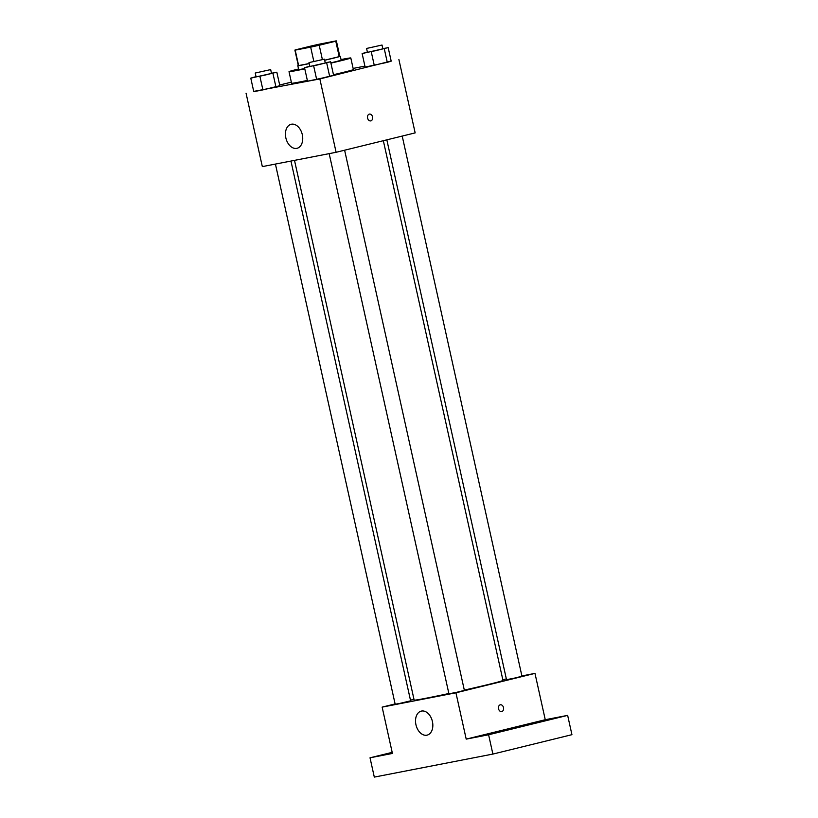 <?xml version="1.0" encoding="UTF-8"?>
<svg xmlns="http://www.w3.org/2000/svg" width="818" height="818" viewBox="0 0 818 818"><rect width="100%" height="100%" fill="white"/><g stroke="black" fill="none" stroke-linecap="round" stroke-linejoin="round"><path stroke-width="1.23" d="M305.094 47.567L331.086 42.096L304.766 48.211L300.186 48.947L305.094 47.567M295.196 50.133L310.666 47.137A21.248 0.521 167.5 0 0 319.214 45.246L335.779 41.186A21.248 0.521 167.5 0 0 336.382 40.92A21.248 0.521 167.5 0 0 336.075 40.9L320.605 43.906A21.248 0.521 167.5 0 0 312.057 45.788L295.492 49.857A21.248 0.521 167.5 0 0 294.889 50.123A21.248 0.521 167.5 0 0 295.196 50.133L298.621 65.583L309.194 63.528M336.382 40.92L339.807 56.36A21.248 0.521 167.5 0 1 339.204 56.626L335.779 41.186M324.664 60.195L339.204 56.626M298.621 65.583A21.248 0.521 167.5 0 1 298.314 65.563L294.889 50.123M298.284 65.45A21.759 0.532 -12.5 0 0 297.813 65.675A21.759 0.532 -12.5 0 0 309.214 63.62M324.674 60.246A21.759 0.532 -12.5 0 0 340.298 56.258A21.759 0.532 -12.5 0 0 339.777 56.248M340.298 56.258L341.157 60.113A21.759 0.532 167.5 0 1 330.84 62.863M304.725 68.569A21.759 0.532 167.5 0 1 298.672 69.53L297.813 65.675M313.815 61.34L310.666 47.137M322.364 59.489L319.214 45.246M341.034 59.571A31.646 0.767 167.5 0 1 350.81 57.976A31.646 0.767 167.5 0 1 330.901 63.129M304.787 68.865A31.646 0.767 167.5 0 1 289.02 71.667A31.646 0.767 167.5 0 1 298.55 68.988M350.81 57.976L353.376 69.55A31.646 0.767 167.5 0 1 333.468 74.704M307.353 80.44A31.646 0.767 167.5 0 1 291.586 83.252L289.02 71.667M367.384 52.076L362.129 53.569L365.125 67.086L374.255 65.307L391.188 61.156L388.192 47.638L382.834 48.681M309.787 66.207L304.531 67.71L307.527 81.217L316.658 79.448L333.601 75.287L330.605 61.779L325.247 62.812M253.713 91.391L319.848 78.937L391.168 61.043M364.91 66.135L353.131 68.426M291.341 82.158L279.684 85.021M256.034 76.647L250.778 78.139L253.774 91.657L262.905 89.888L279.838 85.726L276.842 72.209L271.484 73.252M246.065 93.272L262.333 166.616L336.106 152.291L415.155 132.894L398.898 59.54M336.106 152.291L319.848 78.937M285.85 137.894A12.362 8.384 76.2 0 1 291.136 124.285A12.362 8.384 76.2 0 1 302.22 134.295A12.362 8.384 76.2 0 1 297.026 148.303A12.362 8.384 76.2 0 1 285.85 137.894M369.327 114.121A3.456 2.546 -101 0 1 369.409 114.101A3.456 2.546 -101 0 1 372.568 117.015A3.456 2.546 -101 0 1 370.728 120.9A3.456 2.546 -101 0 1 367.589 118.048A3.456 2.546 -101 0 1 369.327 114.121M369.409 114.101A3.456 2.546 -101 0 1 372.568 117.015A3.456 2.546 -101 0 1 370.728 120.9M383.335 140.706L502.978 680.412A45.491 1.104 167.5 0 1 464.307 690.106M448.857 693.511A45.491 1.104 167.5 0 1 414.153 700.106L294.5 160.369M275.421 164.081L395.176 704.257L399.838 703.398L410.616 700.832L290.952 161.064M402.211 136.074L521.966 676.261L514.287 678.163L506.516 679.686L386.842 139.847M344.613 150.205L464.379 690.392L456.689 692.294L448.929 693.817L329.173 153.641M395.104 703.94L382.149 707.12L455.933 692.795L534.982 673.388L521.894 675.934M506.362 678.95L502.814 679.635M413.98 699.308L410.472 700.167M392.18 752.355L370.022 757.795L374.307 777.1L492.886 754.073L571.935 734.676L567.651 715.372L545.258 719.717L534.982 673.388M370.022 757.795L392.425 753.45L382.149 707.12M492.886 754.073L488.602 734.769L567.651 715.372M455.933 692.795L466.209 739.124L488.602 734.769M415.943 724.717A12.362 8.384 76.2 0 1 421.229 711.118A12.362 8.384 76.2 0 1 432.323 721.118A12.362 8.384 76.2 0 1 427.129 735.126A12.362 8.384 76.2 0 1 415.943 724.717M466.209 739.124L545.258 719.717M500.279 704.809A3.456 2.546 -101 0 1 500.36 704.789A3.456 2.546 -101 0 1 503.52 707.703A3.456 2.546 -101 0 1 501.679 711.588A3.456 2.546 -101 0 1 498.54 708.736A3.456 2.546 -101 0 1 500.279 704.809M500.36 704.789A3.456 2.546 -101 0 1 503.52 707.703A3.456 2.546 -101 0 1 501.679 711.588M540.023 721.609L555.085 718.122L540.023 721.609M482.436 735.75L497.487 732.253L482.436 735.75M392.343 753.102L382.599 755.045L392.251 752.683M250.778 78.139L276.842 72.209M270.676 69.602L271.535 73.467L263.856 75.368L256.085 76.892L255.236 73.027L270.676 69.602L255.236 73.027M253.774 91.657L275.932 86.923L272.936 73.405M275.932 86.923L279.838 85.726M262.905 89.888L259.909 76.371M304.531 67.71L330.605 61.779M324.439 59.172L325.288 63.027L317.609 64.929L309.848 66.452L308.989 62.597L324.439 59.172L308.989 62.597M307.527 81.217L329.695 76.483L326.699 62.966M329.695 76.483L333.601 75.287M316.658 79.448L313.662 65.931M362.129 53.569L388.192 47.638M382.026 45.031L382.885 48.896L375.206 50.798L367.435 52.321L366.587 48.456L382.026 45.031L366.587 48.456M365.125 67.086L387.282 62.342L384.286 48.835M387.282 62.342L391.188 61.156M374.255 65.307L371.26 51.8"/></g></svg>
